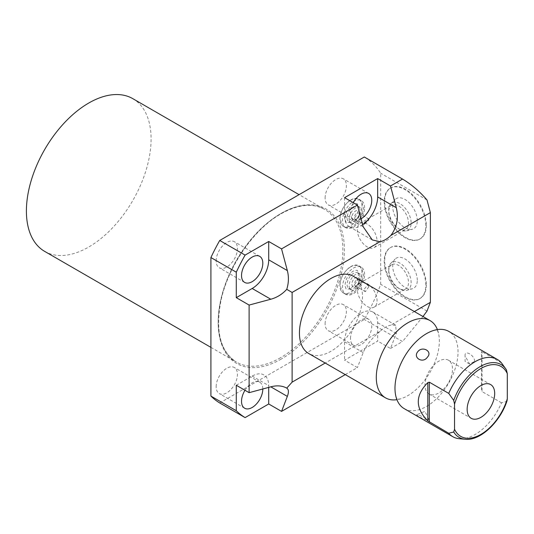 <?xml version="1.0" encoding="UTF-8"?>
<svg xmlns="http://www.w3.org/2000/svg" width="534" height="534" viewBox="0 0 534 534"><rect width="100%" height="100%" fill="white"/><g stroke="black" fill="none" stroke-linecap="round" stroke-linejoin="round"><path stroke-width="0.4" stroke-dasharray="2.67 2" d="M398.618 228.746L399.939 229.507A15.846 9.151 60 0 0 406.581 230.822A15.846 9.151 60 0 0 411.14 223.038A15.846 9.151 -120 0 0 403.43 206.291A15.846 9.151 -120 0 0 390.915 203.688A15.846 9.151 -120 0 0 388.732 210.096L388.732 211.618A13.984 8.07 -120 0 1 391.629 205.223A13.984 8.07 -120 0 1 402.402 208.968A13.984 8.07 -120 0 1 408.503 223.038A13.984 8.07 60 0 1 405.606 229.44A13.984 8.07 60 0 1 398.618 228.746A13.984 8.07 60 0 1 388.732 211.618M399.939 229.507A15.846 9.151 60 0 1 388.732 210.096M360.183 223.372A13.984 8.07 -120 0 1 370.956 227.117A13.984 8.07 -120 0 1 377.064 241.188A13.984 8.07 60 0 1 374.167 247.589A13.984 8.07 60 0 1 363.394 243.844A13.984 8.07 60 0 1 357.293 229.774A13.984 8.07 -120 0 1 360.183 223.372L391.629 205.223M368.827 220.128L368.867 218.967L363.881 222.978L364.208 224.347L368.827 220.128M359.309 214.628A3.498 2.016 120 0 0 358.581 213.033A3.498 2.016 120 0 0 355.891 213.967A3.498 2.016 120 0 0 354.362 217.485A3.498 2.016 120 0 0 355.09 219.087A3.498 2.016 120 0 0 356.839 218.913A3.498 2.016 120 0 0 359.309 214.628L359.309 213.173A5.28 3.05 120 0 0 355.577 211.017A5.28 3.05 120 0 0 351.839 217.485A5.28 3.05 120 0 0 355.577 219.641A5.28 3.05 120 0 0 359.309 213.173M362.032 211.604A9.131 5.273 120 0 0 360.143 207.419A9.131 5.273 120 0 0 353.101 209.869A9.131 5.273 120 0 0 349.116 219.06A9.131 5.273 120 0 0 351.012 223.239A9.131 5.273 120 0 0 358.047 220.789A9.131 5.273 120 0 0 362.032 211.604M360.016 210.436A9.131 5.273 120 0 0 358.12 206.257A9.131 5.273 120 0 0 351.085 208.701A9.131 5.273 120 0 0 347.1 217.892A9.131 5.273 120 0 0 348.989 222.071A9.131 5.273 120 0 0 356.031 219.628A9.131 5.273 120 0 0 360.016 210.436M364.602 207.786A15.619 9.018 120 0 0 361.371 200.637A15.619 9.018 120 0 0 349.329 204.822A15.619 9.018 120 0 0 342.508 220.542A15.619 9.018 120 0 0 345.745 227.691A15.619 9.018 120 0 0 357.787 223.506A15.619 9.018 120 0 0 364.602 207.786M361.979 206.271A15.619 9.018 120 0 0 358.748 199.122A15.619 9.018 120 0 0 346.706 203.307A15.619 9.018 120 0 0 339.891 219.027A15.619 9.018 120 0 0 343.122 226.182A15.619 9.018 120 0 0 355.163 221.997A15.619 9.018 120 0 0 361.979 206.271M219.728 402.97L364.308 319.492A142.665 82.37 -60 0 0 380.695 284.328L380.695 173.243A142.665 82.37 -60 0 0 364.308 156.996M216.157 386.683A15.052 8.691 -60 0 1 222.725 371.537A15.052 8.691 -60 0 1 234.326 367.505A15.052 8.691 -60 0 1 237.443 374.394A15.052 8.691 -60 0 1 230.875 389.54A15.052 8.691 -60 0 1 219.274 393.571A15.052 8.691 -60 0 1 216.157 386.683M216.157 260.872A15.052 8.691 -60 0 1 222.725 245.727A15.052 8.691 -60 0 1 234.326 241.695A15.052 8.691 -60 0 1 237.443 248.584A15.052 8.691 -60 0 1 230.875 263.736A15.052 8.691 -60 0 1 219.274 267.768A15.052 8.691 -60 0 1 216.157 260.872M325.106 323.778A15.052 8.691 -60 0 1 331.681 308.632A15.052 8.691 -60 0 1 343.275 304.6A15.052 8.691 -60 0 1 346.392 311.489A15.052 8.691 -60 0 1 339.824 326.634A15.052 8.691 -60 0 1 328.223 330.673A15.052 8.691 -60 0 1 325.106 323.778M325.106 197.974A15.052 8.691 -60 0 1 331.681 182.828A15.052 8.691 -60 0 1 343.275 178.797A15.052 8.691 -60 0 1 346.392 185.685A15.052 8.691 -60 0 1 339.824 200.831A15.052 8.691 -60 0 1 328.223 204.862A15.052 8.691 -60 0 1 325.106 197.974M361.979 272.907A15.619 9.018 120 0 0 358.748 265.752A15.619 9.018 120 0 0 346.706 269.937A15.619 9.018 120 0 0 339.891 285.657A15.619 9.018 120 0 0 343.122 292.812A15.619 9.018 120 0 0 355.163 288.627A15.619 9.018 120 0 0 361.979 272.907M345.264 374.608L357.42 367.592L344.577 360.183L377.665 341.079L377.665 322.73A23.396 13.51 120 0 0 372.819 312.023A23.396 13.51 120 0 0 354.79 318.291A23.396 13.51 120 0 0 344.577 341.833L344.577 360.183M372.819 312.023L395.701 325.233L396.288 333.483L390.508 348.488L377.665 341.079M390.508 348.488L402.523 341.553L364.308 319.492M422.995 316.522L402.523 341.553M395.701 325.233L390.841 325.146A23.396 13.51 120 0 0 380.028 331.387L325.213 363.033M414.384 311.549L390.841 325.146M380.028 331.387C371.777 338.309 366.164 345.371 363.2 352.587L357.42 367.592M427.006 199.976L380.695 173.243M427.006 311.068L380.695 284.328M426.319 225.361A29.423 16.988 60 0 1 420.225 238.832A29.423 16.988 60 0 1 397.55 230.948A29.423 16.988 60 0 1 384.707 201.338A29.423 16.988 60 0 1 390.801 187.868A29.423 16.988 60 0 1 413.476 195.751A29.423 16.988 60 0 1 426.319 225.361M426.319 284.889A29.423 16.988 60 0 1 420.225 298.359A29.423 16.988 60 0 1 397.55 290.476A29.423 16.988 60 0 1 384.707 260.859A29.423 16.988 60 0 1 390.801 247.389A29.423 16.988 60 0 1 413.476 255.272A29.423 16.988 60 0 1 426.319 284.889M353.254 276.258A44.582 25.739 -60 0 1 360.083 311.983A44.582 25.739 -60 0 1 330.96 351.272A44.582 25.739 -60 0 1 308.665 353.481M268.715 387.39L268.715 385.635A23.396 13.51 120 0 0 252.175 376.083L236.282 385.254M244.979 390.274A15.052 8.691 -60 0 1 259.698 382.15A15.052 8.691 -60 0 1 262.815 388.979M350.478 338.429A15.052 8.691 -60 0 1 357.052 323.284A15.052 8.691 -60 0 1 368.647 319.245A15.052 8.691 -60 0 1 371.764 326.141A15.052 8.691 -60 0 1 365.196 341.286A15.052 8.691 -60 0 1 353.595 345.318A15.052 8.691 -60 0 1 350.478 338.429M344.577 197.68L344.577 216.03A23.396 13.51 120 0 0 349.423 226.736A23.396 13.51 120 0 0 362.626 224.634M361.071 218.793A15.052 8.691 -60 0 1 353.595 219.514A15.052 8.691 -60 0 1 350.478 212.619A15.052 8.691 -60 0 1 353.274 202.706M433.882 330.386L437.5 329.899L437.079 329.652L438.467 333.029A44.582 25.739 120 0 1 407.816 395.641A44.582 25.739 -60 0 1 400.44 398.891A44.582 25.739 -60 0 1 396.929 399.686M438.467 333.029A44.582 25.739 120 0 0 437.399 329.585M404.218 408.644A44.582 25.739 -60 0 0 426.512 406.434A44.582 25.739 120 0 0 455.635 367.145A44.582 25.739 120 0 0 448.8 331.42M507.046 400.76L506.472 401.535L501.499 402.796A44.582 25.739 -60 0 1 475.12 434.502A44.582 25.739 -60 0 1 459.313 438.721M427.38 420.258L428.709 419.27L417.795 414.724L416.633 414.771L420.058 417.401L427.38 420.258M504.35 366.865L506.472 369.942M448.493 360.236A19.471 11.241 -60 0 0 433.481 365.456A19.471 11.241 -60 0 0 424.984 385.054A19.471 11.241 120 0 0 429.016 393.965A19.471 11.241 120 0 0 444.021 388.752A19.471 11.241 120 0 0 452.525 369.154A19.471 11.241 -60 0 0 448.493 360.236L490.659 384.58M501.499 402.796L482.082 391.589L482.082 351.726L481.454 351.652L481.454 389.907L482.082 391.589M501.499 362.933L482.082 351.726M481.454 389.907L481.454 351.652M474.666 361.431C474.659 355.063 464.246 349.343 465.081 355.898L469.553 364.014L474.666 361.431M469.553 364.014L465.081 361.431L465.081 355.898M390.294 188.155A29.423 16.988 -120 0 1 412.969 196.038A29.423 16.988 -120 0 1 425.812 225.655A29.423 16.988 60 0 1 419.717 239.125A29.423 16.988 60 0 1 397.042 231.242A29.423 16.988 60 0 1 384.2 201.625A29.423 16.988 -120 0 1 390.294 188.155L390.801 187.868M417.288 220.729A17.368 10.026 -120 0 0 408.837 202.379A17.368 10.026 -120 0 0 395.113 199.522A17.368 10.026 -120 0 0 392.724 206.551A17.368 10.026 60 0 0 399.465 223.099A17.368 10.026 60 0 0 412.288 229.266A17.368 10.026 60 0 0 417.288 220.729M390.294 247.683A29.423 16.988 -120 0 1 412.969 255.566A29.423 16.988 -120 0 1 425.812 285.176A29.423 16.988 60 0 1 419.717 298.646A29.423 16.988 60 0 1 397.042 290.763A29.423 16.988 60 0 1 384.2 261.153A29.423 16.988 -120 0 1 390.294 247.683L390.801 247.389M417.288 280.257A17.368 10.026 -120 0 0 408.837 261.907A17.368 10.026 -120 0 0 395.113 259.05A17.368 10.026 -120 0 0 392.724 266.072A17.368 10.026 60 0 0 399.465 282.626A17.368 10.026 60 0 0 412.288 288.794A17.368 10.026 60 0 0 417.288 280.257M406.581 290.349A15.846 9.151 60 0 0 411.14 282.559A15.846 9.151 -120 0 0 403.43 265.819A15.846 9.151 -120 0 0 390.915 263.215A15.846 9.151 -120 0 0 388.732 269.623A15.846 9.151 60 0 0 399.939 289.034A15.846 9.151 60 0 0 406.581 290.349L412.288 288.794M360.183 282.9A13.984 8.07 -120 0 0 357.293 289.301A13.984 8.07 60 0 0 363.394 303.372A13.984 8.07 60 0 0 374.167 307.117A13.984 8.07 60 0 0 377.064 300.715A13.984 8.07 -120 0 0 370.956 286.645A13.984 8.07 -120 0 0 360.183 282.9L391.629 264.744A13.984 8.07 -120 0 1 402.402 268.489A13.984 8.07 -120 0 1 408.503 282.559A13.984 8.07 60 0 1 405.606 288.961A13.984 8.07 60 0 1 398.618 288.267A13.984 8.07 60 0 1 388.732 271.145L388.732 269.623M391.629 264.744A13.984 8.07 -120 0 0 388.732 271.145M368.827 286.758L367.699 284.929L363.881 289.615L365.376 291.657L368.827 286.758M359.309 281.264A3.498 2.016 120 0 0 358.581 279.662A3.498 2.016 120 0 0 355.891 280.597A3.498 2.016 120 0 0 354.362 284.115A3.498 2.016 120 0 0 355.09 285.717A3.498 2.016 120 0 0 356.839 285.543A3.498 2.016 120 0 0 359.309 281.264L359.309 279.803A5.28 3.05 120 0 0 355.577 277.653A5.28 3.05 120 0 0 351.839 284.115A5.28 3.05 120 0 0 355.577 286.271A5.28 3.05 120 0 0 359.309 279.803M362.032 278.234A9.131 5.273 120 0 0 360.143 274.055A9.131 5.273 120 0 0 353.101 276.499A9.131 5.273 120 0 0 349.116 285.69A9.131 5.273 120 0 0 351.012 289.869A9.131 5.273 120 0 0 358.047 287.419A9.131 5.273 120 0 0 362.032 278.234M360.016 277.066A9.131 5.273 120 0 0 358.12 272.887A9.131 5.273 120 0 0 351.085 275.337A9.131 5.273 120 0 0 347.1 284.522A9.131 5.273 120 0 0 348.989 288.7A9.131 5.273 120 0 0 356.031 286.257A9.131 5.273 120 0 0 360.016 277.066M364.602 274.416A15.619 9.018 120 0 0 361.371 267.267A15.619 9.018 120 0 0 349.329 271.452A15.619 9.018 120 0 0 342.508 287.172A15.619 9.018 120 0 0 345.745 294.327A15.619 9.018 120 0 0 357.787 290.142A15.619 9.018 120 0 0 364.602 274.416M132.826 98.67A88.17 50.904 -60 0 1 146.343 169.318A88.17 50.904 -60 0 1 88.744 247.015A88.17 50.904 -60 0 1 44.662 251.381M281.278 359.048A89.238 51.524 -60 0 1 218.172 322.616A89.238 51.524 -60 0 1 281.278 213.32A89.238 51.524 -60 0 1 344.377 249.752A89.238 51.524 -60 0 1 281.278 359.048M252.175 376.083L268.715 385.635M363.2 226.776L344.577 216.03M363.2 352.587L344.577 341.833M396.288 333.483L377.665 322.73M465.194 439.255A42.026 24.264 120 0 0 506.472 401.535M280.517 357.733A88.17 50.904 -60 0 1 236.435 362.105A88.17 50.904 -60 0 1 222.918 291.451A88.17 50.904 -60 0 1 280.517 213.754A88.17 50.904 -60 0 1 324.605 209.388A88.17 50.904 -60 0 1 338.115 280.043A88.17 50.904 -60 0 1 280.517 357.733M374.167 247.589L405.606 229.44M358.581 213.033L368.867 218.967M355.09 219.087L364.208 224.347M356.839 218.913L355.577 219.641M358.12 206.257L360.143 207.419M348.989 222.071L351.012 223.239M358.748 199.122L361.371 200.637M349.423 226.736L372.305 239.946M259.698 382.15L234.326 367.505M244.645 408.223L219.274 393.571M259.698 256.347L234.326 241.695M244.645 282.413L219.274 267.768M368.647 319.245L343.275 304.6M353.595 345.318L328.223 330.673M368.647 193.441L343.275 178.797M353.595 219.514L328.223 204.862M400.44 398.891L396.822 399.379L397.249 399.619L395.861 396.248M428.709 419.27L424.984 411.32L416.633 414.771M429.016 393.965L471.182 418.309M419.717 239.125L420.225 238.832M390.915 203.688L395.113 199.522M406.581 230.822L412.288 229.266M419.717 298.646L420.225 298.359M390.915 263.215L395.113 259.05M398.618 288.267L399.939 289.034M374.167 307.117L405.606 288.961M358.581 279.662L367.699 284.929M355.09 285.717L365.376 291.657M356.839 285.543L355.577 286.271M358.12 272.887L360.143 274.055M358.748 265.752L361.371 267.267M343.122 292.812L345.745 294.327M348.989 288.7L351.012 289.869M210.91 347.367L236.435 362.105C220.355 351.612 215.175 331.234 220.896 300.962C227.951 266.539 253.91 228.966 281.058 213.807C298.132 204.288 312.65 202.82 324.605 209.388L299.08 194.656M343.122 226.182L345.745 227.691M350.544 266.9C344.276 271.125 340.765 277.053 340.018 284.675L341.927 291.504C342 292.592 347.127 296.19 353.041 292.659C359.309 288.427 362.82 282.499 363.561 274.883L361.651 268.048C361.585 266.96 356.458 263.362 350.544 266.9M350.544 288.333C344.777 290.289 346.599 288.981 345.084 286.284C345.017 280.237 347.674 275.21 353.041 271.225C358.808 269.263 356.986 270.578 358.501 273.268C358.568 279.315 355.911 284.342 350.544 288.333M350.544 200.263C344.276 204.495 340.765 210.423 340.018 218.039L341.927 224.874C342 225.962 347.127 229.56 353.041 226.022C359.309 221.797 362.82 215.869 363.561 208.247L361.651 201.418C361.585 200.33 356.458 196.732 350.544 200.263M350.544 221.703C344.777 223.659 346.599 222.344 345.084 219.654C345.017 213.607 347.674 208.58 353.041 204.589C358.808 202.633 356.986 203.941 358.501 206.638C358.568 212.686 355.911 217.712 350.544 221.703"/><path stroke-width="0.8" d="M345.264 374.608L281.551 411.394L287.339 396.388C288.941 392.163 288.747 389.406 286.751 388.131C282.239 385.648 276.919 385.214 270.791 386.83L249.118 392.67L249.118 305.068L270.791 299.234C276.919 297.551 282.239 294.254 286.751 289.341C288.747 282.98 288.941 276.725 287.339 270.578L281.551 248.891L357.42 205.096L363.2 226.776L372.305 239.946L380.028 241.688A23.396 13.51 120 0 0 390.841 235.447C396.962 227.29 398.778 218.039 396.288 207.673L390.508 185.992L402.523 179.057L364.308 156.996L219.728 240.467A142.665 82.37 -60 0 0 210.91 257.542L210.91 396.074A142.665 82.37 -60 0 0 219.728 402.97L245.099 417.615L268.715 403.978L268.715 387.39M281.551 411.394L268.715 403.978M422.995 316.522L427.006 311.068L430.377 302.317L414.384 311.549M286.751 388.131L292.118 382.137L292.118 292.445L380.028 241.688M325.213 363.033L292.118 382.137M430.377 302.317L430.377 212.619L390.841 235.447M402.523 179.057C411.5 184.457 419.657 191.432 427.006 199.976L430.377 212.619M308.665 353.481A44.582 25.739 -60 0 1 301.837 317.75A44.582 25.739 -60 0 1 330.96 278.468A44.582 25.739 -60 0 1 353.254 276.258L430.104 320.627A44.582 25.739 120 0 0 407.816 322.836A44.582 25.739 -60 0 0 378.693 362.125A44.582 25.739 -60 0 0 385.521 397.85L308.665 353.481M286.751 289.341L292.118 292.445M245.099 417.615A142.665 82.37 -60 0 1 236.282 410.726L210.91 396.074M249.118 392.67L236.282 385.254L236.282 410.726M262.815 388.979A15.052 8.691 -60 0 1 262.815 389.039A15.052 8.691 -60 0 1 256.247 404.191A15.052 8.691 -60 0 1 244.645 408.223A15.052 8.691 -60 0 1 241.528 401.328A15.052 8.691 -60 0 1 244.979 390.274M245.099 255.112L268.715 241.481L268.715 259.824A23.396 13.51 120 0 1 252.175 288.48L236.282 297.658L236.282 272.186A142.665 82.37 -60 0 1 245.099 255.112L219.728 240.467M241.528 275.524A15.052 8.691 -60 0 1 248.096 260.378A15.052 8.691 -60 0 1 259.698 256.347A15.052 8.691 -60 0 1 262.815 263.235A15.052 8.691 -60 0 1 256.247 278.381A15.052 8.691 -60 0 1 244.645 282.413A15.052 8.691 -60 0 1 241.528 275.524M357.42 205.096L344.577 197.68L377.665 178.576L377.665 196.926A23.396 13.51 120 0 1 362.626 224.634M353.274 202.706A15.052 8.691 -60 0 1 368.647 193.441A15.052 8.691 -60 0 1 371.764 200.33A15.052 8.691 -60 0 1 361.071 218.793M236.282 272.186L210.91 257.542M249.118 305.068L236.282 297.658M281.551 248.891L268.715 241.481M390.508 185.992L377.665 178.576M396.929 399.686A44.582 25.739 -60 0 1 385.521 397.85M437.399 329.585A44.582 25.739 120 0 0 430.104 320.627M497.408 359.489L448.8 331.42A44.582 25.739 120 0 0 433.882 330.386A44.582 25.739 120 0 0 426.512 333.63A44.582 25.739 -60 0 0 395.861 396.248A44.582 25.739 -60 0 0 404.218 408.644L452.825 436.705A44.582 25.739 -60 0 1 448.74 433.261L427.807 420.879C415.125 408.13 415.125 395.38 427.807 382.631L429.316 382.184L448.74 393.398A44.582 25.739 -60 0 1 475.12 361.692A44.582 25.739 -60 0 1 497.408 359.489A44.582 25.739 -60 0 1 501.499 362.933L505.805 368.921A42.026 24.264 120 0 0 479.399 367.065A42.026 24.264 120 0 0 453.706 400.4L448.74 393.398M448.74 433.261L453.706 431.993A42.026 24.264 120 0 0 465.194 439.255L459.313 438.721A44.582 25.739 -60 0 1 452.825 436.705M427.38 357.206C423.021 363.861 412.575 357.873 417.795 351.679C422.487 345.511 432.94 351.505 427.38 357.206M453.706 431.993L454.541 429.223L454.541 404.131L453.706 400.4M454.541 429.223A40.35 23.296 120 0 0 480.92 434.389A40.35 23.296 120 0 0 507.3 398.764L507.046 400.76C500.211 422.087 480.079 441.124 465.194 439.255M506.472 369.942L505.805 368.921A42.026 24.264 120 0 1 506.472 369.942L507.3 373.666A40.35 23.296 120 0 0 480.92 368.5A40.35 23.296 120 0 0 454.541 404.131M507.3 398.764L507.3 373.666M467.15 409.398A19.471 11.241 120 0 0 471.182 418.309A19.471 11.241 120 0 0 486.187 413.096A19.471 11.241 120 0 0 494.691 393.498A19.471 11.241 120 0 0 490.659 384.58A19.471 11.241 120 0 0 475.647 389.8A19.471 11.241 120 0 0 467.15 409.398M210.91 347.367L44.662 251.381A88.17 50.904 -60 0 1 31.146 180.732A88.17 50.904 -60 0 1 88.744 103.035A88.17 50.904 -60 0 1 132.826 98.67L299.08 194.656M287.339 396.388L270.791 386.83M270.791 299.234L252.175 288.48M287.339 270.578L268.715 259.824M396.288 207.673L377.665 196.926M429.316 422.047L429.316 382.184M427.807 382.631L427.807 420.879"/></g></svg>
